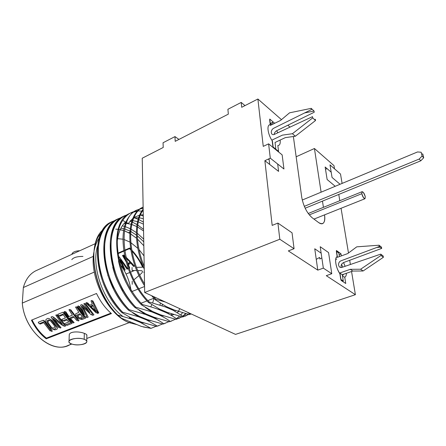 <?xml version="1.0" encoding="UTF-8"?>
<svg xmlns="http://www.w3.org/2000/svg" width="446" height="446" viewBox="0 0 446 446"><rect width="100%" height="100%" fill="white"/><g stroke="black" fill="none" stroke-linecap="round" stroke-linejoin="round"><path stroke-width="0.67" d="M129.178 322.659C108.216 315.171 89.044 277.289 93.866 252.23C89.044 277.289 108.216 315.171 129.178 322.659L130.773 322.068L129.178 322.659L137.034 324.643L129.178 322.659M94.173 250.501C95.176 245.545 96.86 241.364 99.218 237.963M120.208 229.623L123.748 230.604L118.904 229.389M124.479 230.866L129.719 233.37L128.537 232.712L129.797 232.143L128.537 232.712L124.479 230.866M130.522 233.849L136.509 238.225L130.522 233.849M137.463 239.067L143.829 245.768L137.463 239.067M160.883 299.957L160.794 300.654L160.883 299.957M160.354 303.291L159.969 305.064L160.354 303.291M158.876 308.783L158.625 309.468L158.876 308.783M154.232 317.323L153.853 317.781L154.232 317.323M135.127 314.603L135.997 314.681M143.545 313.376L144.181 313.064M148.462 309.797L148.741 309.491M150.715 306.848L151.852 304.791M152.671 302.912L154.009 298.469M154.227 297.398L154.31 296.93M144.013 255.898L139.029 249.593M137.831 248.344L130.739 242.585M129.814 242.027L123.815 239.418M122.984 239.201L117.593 238.666M115.726 229.138L118.212 229.3M130.645 231.758L131.012 231.591L130.672 231.413L131.012 231.591L130.645 231.758M129.898 231.017L124.808 229.01L129.898 231.017M124.094 228.809L120.911 228.179L124.094 228.809M97.546 246.019C90.923 266.725 103.606 302.388 122.767 316.337C103.606 302.388 90.923 266.725 97.546 246.019M155.286 318.076L155.565 317.786L155.286 318.076M158.207 314.447L158.453 314.068L158.207 314.447M160.515 310.143L160.711 309.691L160.515 310.143M162.076 305.761L162.405 304.512L162.076 305.761M163.074 301.318L163.13 300.994L163.074 301.318M143.757 241.771L137.256 235.717L143.757 241.771M136.359 235.031L131.012 231.591L136.359 235.031M141.393 326.433L121.412 318.215C96.459 299.695 85.175 249.626 101.203 232.884C85.175 249.626 96.459 299.695 121.412 318.215L117.822 315.077L132.351 319.258L140.256 322.374L150.977 328.362L141.393 326.433L121.412 318.215L117.822 315.077C93.376 291.734 86.256 243.633 102.87 229.896M122.304 225.827L124.668 226.44L122.304 225.827M125.337 226.657L130.171 228.692L125.337 226.657M130.912 229.082L136.348 232.556L130.912 229.082M137.201 233.202L143.712 239.123L137.201 233.202M187.365 312.178L190.18 314.263L189.327 314.569L174.024 309.903L166.252 306.558L155.141 299.701L156.011 299.366L165.321 302.009M188.502 314.363L182.626 316.989L183.468 316.682L182.626 316.989L167.3 312.39L159.501 309.084L148.312 302.327L149.176 301.992L165.293 306.915L173.07 310.254L183.468 316.682L188.758 314.43M181.84 316.794L175.997 319.375L176.833 319.074L175.997 319.375L160.655 314.843L152.822 311.587L141.566 304.919L142.413 304.59C148.663 306.151 154.043 307.768 158.553 309.44L166.358 312.735C170.885 315.004 174.38 317.117 176.833 319.074L182.091 316.855M171.565 321.053L169.441 321.739L170.272 321.443L169.441 321.739L154.082 317.268L146.227 314.056L134.893 307.478L135.735 307.155L151.891 311.938L159.724 315.188C164.011 317.268 167.529 319.353 170.272 321.443L175.49 319.252L170.272 321.443C167.529 319.353 164.011 317.268 159.724 315.188L163.821 315.941M165.092 323.389L162.963 324.08L163.782 323.785L162.963 324.08L147.581 319.671L139.704 316.504L128.303 310.015L129.134 309.691L145.301 314.402L153.162 317.608C157.471 319.665 161.012 321.722 163.782 323.785L168.967 321.627L163.782 323.785C161.012 321.722 157.471 319.665 153.162 317.608L157.215 318.338M158.692 325.697L156.552 326.388L157.36 326.098L156.552 326.388L141.159 322.04L130.661 317.691L121.786 312.518L122.605 312.2L138.79 316.844L146.673 320.005L157.36 326.098L162.511 323.969L157.36 326.098L146.673 320.005L150.676 320.707M143.261 326.951L150.977 328.362L156.128 326.288L150.977 328.362L140.256 322.374L144.214 323.055M167.295 313.198L167.596 312.495L167.295 313.198M143.149 229.082L137.73 225.04L143.149 229.082M137.006 224.583L132.328 222.102L137.006 224.583M131.693 221.824L129.959 221.149L131.693 221.824M132.718 312.852L138.79 316.844L122.605 312.2C108.963 298.29 99.096 275.689 98.048 256.439C97.797 236.202 103.723 224.121 115.843 220.19L111.695 221.835C90.204 230.682 94.998 285.552 122.605 312.2L121.786 312.518C94.178 285.892 89.412 231.056 110.92 222.197L112.258 221.539M173.65 310.544L173.929 309.87L173.65 310.544M143.4 222.102L138.829 219.56L143.4 222.102M138.176 219.259L134.469 217.86L138.176 219.259M139.035 310.215L145.301 314.402L129.134 309.691C115.475 295.659 105.54 272.891 104.42 253.551C104.091 233.236 109.956 221.155 122.009 217.314L117.839 218.953C96.503 227.7 101.521 282.809 129.134 309.691L128.303 310.015C100.69 283.16 95.7 228.079 117.053 219.32L118.38 218.668M179.732 308.654L178.4 311.442M143.289 216.037L140.451 215L143.289 216.037M145.413 307.528L151.891 311.938L135.735 307.155C122.065 292.994 112.063 270.059 110.87 250.635C110.463 230.231 116.255 218.155 128.247 214.403L124.038 216.042C102.875 224.7 108.133 280.049 135.735 307.155L134.893 307.478C107.285 280.4 102.062 225.079 123.252 216.416L124.573 215.764M182.966 316.298L186.105 313.733M143.149 208.104L136.66 210.127C115.837 218.59 121.585 274.424 149.176 301.992L148.312 302.327C125.8 279.625 116.144 234.936 128.342 217.799C130.41 214.526 132.908 212.101 135.846 210.506L140.116 208.867M140.574 208.767L143.155 208.405M185.687 313.622L182.771 316.153M189.656 313.85L190.186 313.477M144.56 285.786C125.198 255.608 125.454 214.966 142.252 207.501L143.071 207.117C126.631 214.481 125.967 253.802 144.526 283.951M153.496 296.551L156.011 299.366L155.141 299.701L151.612 295.687M142.252 207.501L143.127 207.055M189.912 313.348L189.455 313.694M191.239 313.962L189.327 314.569L191.228 313.956M143.177 209.893C135.155 220.737 135.099 244.185 144.209 266.524M144.253 269.122C133.934 245.417 134.051 219.9 143.166 209.191M126.067 222.286L122.734 220.408C126.569 214.565 131.576 211.421 137.758 210.964L130.31 213.099C127.35 214.704 124.824 217.141 122.734 220.408C110.391 237.562 119.896 282.056 142.413 304.59L141.566 304.919C113.964 277.607 108.501 222.047 129.513 213.478L130.834 212.831M176.354 318.717L179.509 316.192L176.354 318.717M180.864 314.787L182.514 312.724L180.864 314.787M143.205 211.287L142.352 211.148L143.205 211.287M141.806 211.075L138.249 210.936L141.806 211.075M143.707 239.062L143.439 224.031M170.673 315.01L172.005 314.006M174.865 311.174L175.468 310.433M143.339 218.679L139.336 217.832M138.645 217.76L133.811 217.96M125.582 222.013C121.056 226.122 118.279 232.5 117.265 241.147M118.441 260.771C120.743 271.765 125.031 282.067 131.308 291.69M171.292 315.372L173.706 314.542M177.302 312.529L178.606 311.514M143.266 214.799L140.379 215.011M139.643 215.139L134.045 217.436M133.081 218.116L128.27 223.524L126.619 222.599M168.332 313.728L168.956 312.986M171.387 309.396L171.599 309.022M143.428 224.137L138.288 221.84M137.574 221.606L132.791 220.631M132.105 220.575L130.472 220.547M112.743 267.182C114.856 275.583 118.179 283.572 122.7 291.143M164.959 312.033L165.193 311.631M167.138 307.584L167.328 307.104M143.149 230.705L137.502 226.947M136.738 226.54L131.721 224.455M131.018 224.249L126.318 223.413M125.644 223.379L124.217 223.374M107.759 275.126L113.513 289.002M132.351 319.258L129.24 318.227L129.569 317.619L132.351 319.258M142.241 158.213L144.677 292.487L235.527 334.388L355.395 294.689L351.548 271.491L355.395 294.689L235.527 334.388L144.677 292.487L279.809 239.251L294.065 248.712L292.046 232.818L277.908 223.067L279.809 239.251L144.677 292.487L142.241 158.213L163.219 147.475L142.241 158.213M296.161 156.769L314.43 148.501L333.987 165.628L314.43 148.501L321.103 192.181L314.43 148.501L296.161 156.769M327.046 168.633L325.513 169.296L327.046 168.633M175.194 141.343L228.335 114.137L175.194 141.343L174.983 136.599L163.058 142.753L163.219 147.475M241.693 107.296L257.894 99.006L281.471 119.651L257.894 99.006L263.246 146.377L257.894 99.006L241.693 107.296L241.208 102.418L227.912 109.281L228.335 114.137M287.843 125.226L290.006 127.121L287.843 125.226M269.155 159.757L268.314 159.094L269.155 159.757M322.469 201.118L323.422 207.345L322.469 201.118M318.628 222.565C320.25 223.747 321.611 224.082 322.72 223.569C324.588 222.47 325.206 219.566 324.565 214.855C325.351 222.744 323.372 225.314 318.628 222.565L312.167 217.76L318.628 222.565M312.167 217.76C306.932 213.082 303.453 206.242 301.73 197.244L293.368 136.509L301.73 197.244M277.685 164.039L278.588 171.392L264.863 160.683L272.177 225.403L264.863 160.683L270.293 158.179L283.946 169.001L282.151 154.879L268.609 143.846L270.293 158.179L268.609 143.846L263.246 146.377M326.277 275.673L355.395 294.689L326.277 275.673L331.774 273.733L323.339 268.135L331.774 273.733L328.563 252.57L320.206 246.722L323.339 268.135L317.786 270.131L288.333 250.903L317.786 270.131L314.753 248.773L321.153 253.183M350.389 264.5L349.686 260.28L350.389 264.5M348.482 253.005L341.062 208.276L348.482 253.005M339.807 200.711L338.765 194.434L339.807 200.711M335.214 186.294L327.141 179.532L325.145 166.999L331.188 172.184M334.517 168.822L333.987 165.628L334.517 168.822M345.75 283.483L344.736 277.156C345.795 276.765 346.352 275.477 346.408 273.281C346.352 275.477 345.795 276.765 344.736 277.156L345.75 283.483L341.095 280.395L340.092 274.028C335.76 268.252 334.043 257.035 337.36 256.651L336.39 250.496L340.984 253.78L341.324 255.904L340.984 253.78L339.161 255.073M343.559 262.56L345.132 266.295L343.559 262.56M280.133 140.077C280.528 143.684 279.765 145.496 277.841 145.524L278.583 151.445L273.136 147.002L272.417 141.047C267.572 134.363 266.368 123.893 270.454 124.802L269.763 119.054L274.691 123.286L269.763 119.054M276.693 130.717L277.813 132.796M340.51 174.04L342.104 183.417L340.51 174.04L330.001 164.892L332.047 177.447L340.069 184.27M288.333 250.903L294.065 248.712L279.809 239.251L277.908 223.067L272.177 225.403M227.912 109.281L241.208 102.418L244.982 105.613M163.058 142.753L174.983 136.599L178.946 139.425M269.038 158.759L269.702 164.457L269.038 158.759M344.736 277.156L342.528 276.247L344.736 277.156M342.701 281.097L342.762 281.504M341.586 264.311L342.729 267.121M343.548 274.284L342.467 275.862M335.654 259.5L336.763 259.076M337.36 256.651C336.278 256.957 335.687 258.189 335.587 260.347C335.687 265.019 337.187 269.579 340.092 274.028M270.259 123.163L271.96 124.612M71.215 343.794C54.741 356.315 24.446 332.493 22.3 303.085L23.348 287.531C25.584 279.542 29.665 273.995 35.591 270.889L95.321 243.65M93.398 256.339L23.348 287.531L93.398 256.339M132.206 291.428L138.093 289.075L132.206 291.428M138.951 288.735L144.571 286.494L138.951 288.735M117.956 253.15L123.737 250.613M124.585 250.245L129.669 248.015L130.628 248.935M131.737 250.067C136.242 254.817 140.016 260.419 143.055 266.881L142.592 267.07M153.831 298.274L147.866 300.576L153.831 298.274M147.002 300.905L141.103 303.185L147.002 300.905M71.862 344.033L68.11 345.427C51.106 353.99 24.34 330.358 22.3 303.085L94.301 272.082L22.3 303.085L23.348 287.531M69.219 335.782L69.258 334.628C70.039 331.172 79.594 331.356 84.322 333.368C79.578 331.35 69.994 331.183 69.247 334.651M84.322 333.368L84.183 339.306C92.567 342.177 79.505 346.955 71.672 343.966C63.048 341.19 76.205 336.195 84.183 339.306L84.322 333.368C86.373 334.126 87.221 334.896 86.853 335.665L86.636 334.645M96.509 293.485L31.465 320.167C35.262 327.933 40.173 334.154 46.194 338.826L111.467 313.583C105.473 308.459 100.489 301.758 96.509 293.485M109.582 313.661L110.441 313.978M104.124 316.42L103.444 316.036M98.376 312.351L96.091 310.176M92.606 306.14L92.11 305.477M130.823 289.175C129.29 280.116 125.794 271.937 120.342 264.64M91.569 305.694L92.06 306.357M97.245 312.144L98.321 313.114M102.669 316.337L103.327 316.732M50.326 337.226L49.696 336.853L50.326 337.226M80.509 325.558L80.72 324.839M81.741 319.498L81.847 318.416M84.183 339.306C79.421 337.41 69.788 338.575 69.035 341.118C68.662 342.227 69.543 343.175 71.672 343.966C76.5 345.806 85.939 344.647 86.714 342.104C87.087 341.028 86.24 340.097 84.183 339.306M71.89 254.337C72.442 252.157 75.09 250.947 79.828 250.713C75.552 250.892 72.938 251.94 71.99 253.858L71.89 254.337M82.95 256.428C77.164 256.405 73.445 257.481 71.795 259.656M130.79 249.899L129.491 248.645L124.657 250.763M123.815 251.131L118.028 253.668M126.062 274.028L129.669 272.523M130.527 272.166L134.514 270.505M142.447 267.199L142.614 267.132C139.732 260.999 136.169 255.653 131.927 251.076M125.995 261.534L122.505 255.497L123.587 255.028L124.657 255.898M125.789 256.874L134.363 266.134L133.544 266.474L131.029 263.346L128.32 264.495L129.753 268.074L129.089 268.353M118.614 257.191L119.272 256.902L127.863 268.866L127.06 269.206L120.498 259.544L125.181 269.997L124.166 270.421M121.072 265.621L123.843 268.804L118.926 258.78M124.897 257.052L123.871 256.166L125.192 258.34M127.01 261.763L127.768 263.363L130.204 262.326L126.073 258.111M122.929 255.313L125.527 259.723M127.851 264.623L128.933 267.338L129.401 267.143M128.677 264.344L128.314 263.514L131.024 262.36L133.733 265.314M124.874 256.952L123.871 255.335L124.679 256.015M125.822 257.019L130.193 261.367L129.574 261.635M118.681 257.554L123.837 267.778L123.063 266.87M121.903 266.797L124.105 269.378L124.847 269.061M121.914 261.311L120.498 258.691L127.049 268.135L127.378 267.996M110.942 313.131L46.44 338.113C40.564 333.552 35.775 327.492 32.062 319.921M96.537 312.646L97.551 313.415L98.756 312.941L92.868 300.872L92.166 301.156M89.718 305.198L87.751 302.945L87.288 303.129M88.481 310.856L82.677 304.997L82.226 305.181M83.212 312.016L79.421 306.313L78.836 306.553M86.017 316.783L86.819 317.619L88.146 317.095L83.346 307.746M91.586 314.592L92.606 315.35L93.95 314.826L85.654 303.793L85.069 304.027M79.6 318.94L82.114 319.459L85.638 318.082L77.359 307.149L76.773 307.389M77.375 320.172L78.178 321.003L79.048 320.663L70.786 309.814L70.195 310.054M68.979 316.537L65.869 311.804L65.278 312.044M72.458 322.107L73.261 322.932L74.125 322.592L70.546 318.583L73.964 317.229M66.164 324.577L66.967 325.396L72.113 323.378L63.862 312.618L63.265 312.858M59.273 315.601L59.664 316.225L63.338 314.742M63.399 320.496L63.962 321.198L67.034 319.977M63.388 325.669L64.553 326.344L65.83 325.842L57.59 315.155L56.993 315.4M61.738 323.657L53.213 316.928L52.818 317.089M59.379 327.247L60.177 328.055L61.024 327.726L54.59 319.927M52.851 329.271L54.808 329.889L56.82 329.371L57.489 328.289L57.283 327.269L52.433 320.691L49.484 318.778M50.744 330.637L51.541 331.439L52.372 331.116L44.16 320.59L43.557 320.836M39.755 323.484L40.14 324.091L43.652 322.681M96.141 310.271L97.234 312.245M95.416 310.756L91.107 306.737L93.075 305.95M79.438 317.953L78.424 316.933L77.95 315.645L80.364 314.391M55.934 326.857L56.034 327.57M52.578 328.144L51.284 327.091L48.135 322.72L48.023 321.226L50.03 320.323M91.932 300.476L97.295 312.351L96.091 312.824L85.911 302.918L86.808 302.555L89.256 305.387L92.272 304.172L91.023 300.844L91.932 300.476M90.047 306.307L95.985 311.787L92.757 305.22L90.047 306.307M89.83 312.557L83.82 303.765L84.712 303.403L92.489 314.24L91.14 314.764L81.897 306.151L86.68 316.521L85.353 317.039L77.593 306.291L78.479 305.934L84.478 314.675L80.548 305.092L81.735 304.612L89.83 312.557M76.417 306.77L84.171 317.507L79.739 318.985L77.481 317.992L76.127 316.576L75.619 313.889L78.825 312.312L75.536 307.127L76.417 306.77M79.617 317.965L82.404 316.866L79.817 313.677L76.762 315.183L77.693 317.078L79.617 317.965M69.838 309.44L77.582 320.094L76.706 320.44L73.412 316.515L69.359 318.126L72.653 322.029L71.789 322.369L64.057 311.782L64.921 311.431L68.361 316.783L72.414 315.166L68.968 309.792L69.838 309.44M62.908 312.25L70.635 322.82L65.49 324.844L64.43 323.679L68.717 321.99L66.482 319.269L62.769 320.746L61.771 319.414L65.484 317.931L62.953 314.118L58.671 315.846L57.774 314.33L62.908 312.25M56.636 314.792L64.352 325.29L63.076 325.792L52.89 318.489L59.541 327.18L58.699 327.509L51 317.078L52.266 316.565L62.44 324.465L55.789 315.138L56.636 314.792M55.51 325.853L56.068 327.771L55.337 328.83L53.347 329.36L51.184 328.641L49.222 326.974L46.752 323.662L45.771 321.36L45.983 319.425L47.644 318.438L48.491 318.411L50.504 319.453L55.51 325.853M54.735 326.701L53.955 325.095L49.974 320.278L48.536 319.938L47.02 320.858L47.588 323.333L50.872 327.42L53.163 328.122L54.278 327.682L54.735 326.701M43.206 320.239L50.889 330.581L50.058 330.904L43.268 322.068L39.142 323.735L38.256 322.246L43.206 320.239M123.642 274.524L125.978 279.982M127.506 285.133L127.606 285.557M114.923 274.502L115.113 274.786M143.885 265.716L144.192 265.587M417.528 151.952L302.254 200.042L417.528 151.952L421.18 152.242L422.078 156.033L419.184 159.055L304.317 206.342L419.184 159.055L420.818 160.794L305.159 208.215L420.818 160.794L423.7 157.789L420.818 160.794L419.184 159.055L422.078 156.033L423.7 157.789L422.808 154.004L421.57 153.903M144.309 272.222L143.891 272.394L143.885 272.054M132.222 284.314L132.194 281.192M133.928 279.781L139.007 275.572M139.743 274.931L142.006 272.807L142.497 271.575L141.973 270.761L137.781 270.488M136.766 270.482L132.094 270.549L132.061 267.488M136.543 267.349L143.45 267.182M309.273 214.888L361.795 193.687C362.659 196.853 363.73 198.531 365.006 198.721L365.274 196.708C364.41 193.553 363.339 191.88 362.063 191.696L361.795 193.687L309.273 214.888M361.795 193.687C362.197 190.57 363.362 191.579 365.274 196.708C364.884 199.853 363.724 198.844 361.795 193.687M342.249 281.158L343.286 281.008L342.283 274.725L352.786 271.056L363.094 270.99L383.398 257.292L383.142 255.976L380.75 254.125L342.244 267.282C338.129 268.849 337.076 262.103 341.201 260.743L379.317 246.521L379.067 245.216L356.761 246.839L347.69 253.59L337.293 257.37L336.334 251.254L337.293 257.37L347.69 253.59L356.761 246.839L379.067 245.216L381.453 247.101L379.067 245.216L379.317 246.521L381.704 248.4L381.453 247.101L381.704 248.4L343.71 262.499C341.547 263.608 340.705 265.264 341.19 267.466M380.165 247.19L376.898 247.424L380.165 247.19M338.837 253.044L339.406 256.606L338.837 253.044L336.334 251.254M343.286 281.008L340.75 279.324L339.757 273.013L342.283 274.725L343.286 281.008M321.839 257.872L319.849 259.026L319.615 257.414L316.259 259.36M340.75 279.324L339.757 273.013L350.294 269.317L360.624 269.233L381.001 255.446L380.75 254.125L381.001 255.446L383.398 257.292L383.142 255.976M383.398 257.292L363.094 270.99L360.624 269.233L381.001 255.446L383.398 257.292M363.094 270.99L352.786 271.056L350.294 269.317L360.624 269.233L363.094 270.99M352.786 271.056L342.283 274.725L339.757 273.013L350.294 269.317L352.786 271.056M275.037 148.557L275.762 148.356L275.043 142.475L285.351 137.619L295.33 136.236L315.528 120.52L315.339 119.294L314.586 119.639M274.139 134.452C274.401 132.774 275.321 131.492 276.894 130.611L314.229 112.236L314.04 111.026L304.635 112.933L314.04 111.026L311.219 108.361L289.56 112.821L280.523 120.448L270.321 125.41L269.635 119.695M272.801 124.205L272.556 122.204L270.326 123.732M315.528 120.52L295.33 136.236L292.425 133.716L312.696 117.889L315.528 120.52M272.796 145.931L272.082 140.033L282.418 135.132L292.425 133.716L312.696 117.889L312.507 116.657L274.714 134.235C270.672 136.264 269.925 129.959 273.961 128.119L311.408 109.577L311.219 108.361L289.56 112.821L280.523 120.448L270.321 125.41M111.695 221.829L110.926 222.192M117.833 218.953L117.053 219.32M124.038 216.042L123.247 216.416M179.398 318.21L178.562 318.511M136.654 210.127L135.846 210.506M186.015 315.824L185.168 316.13M129.513 213.478L130.31 213.099M322.72 223.569L322.402 223.691M129.189 322.664L86.792 338.464M69.258 334.628L69.035 341.118M86.736 341.184L86.853 335.665M71.973 254.298L71.99 253.858M96.743 311.319L97.1 311.174M313.956 219.092L365.006 198.721M362.063 191.696L308.225 213.5"/></g></svg>
